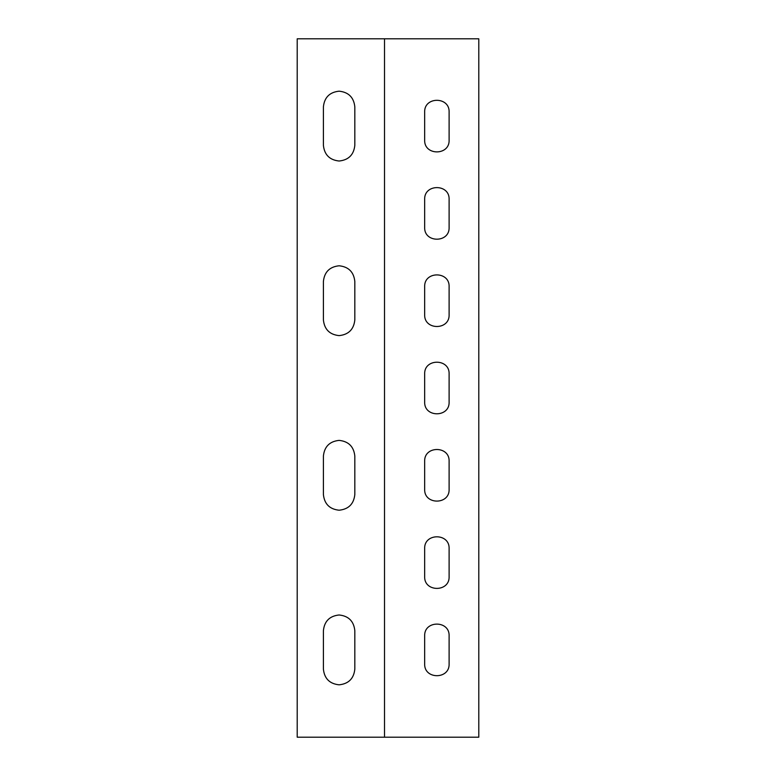 <?xml version="1.0" encoding="UTF-8"?>
<svg xmlns="http://www.w3.org/2000/svg" width="776" height="776" viewBox="0 0 776 776"><rect width="100%" height="100%" fill="white"/><g stroke="black" fill="none" stroke-linecap="round" stroke-linejoin="round"><path stroke-width="1.16" d="M384.508 38.8L478.792 38.8L478.792 737.2L297.208 737.2L297.208 38.8L384.508 38.8L384.508 737.2M339.112 161.02C329.635 160.021 324.397 154.783 323.398 145.306L323.398 106.894C324.397 97.417 329.635 92.179 339.112 91.18C348.589 92.179 353.827 97.417 354.826 106.894L354.826 145.306C353.827 154.783 348.589 160.021 339.112 161.02M354.826 319.906C353.827 329.383 348.589 334.621 339.112 335.62C329.635 334.621 324.397 329.383 323.398 319.906L323.398 281.494C324.397 272.017 329.635 266.779 339.112 265.78C348.589 266.779 353.827 272.017 354.826 281.494L354.826 319.906M354.826 494.506C353.827 503.983 348.589 509.221 339.112 510.22C329.635 509.221 324.397 503.983 323.398 494.506L323.398 456.094C324.397 446.617 329.635 441.379 339.112 440.38C348.589 441.379 353.827 446.617 354.826 456.094L354.826 494.506M354.826 669.106C353.827 678.583 348.589 683.821 339.112 684.82C329.635 683.821 324.397 678.583 323.398 669.106L323.398 630.694C324.397 621.217 329.635 615.979 339.112 614.98C348.589 615.979 353.827 621.217 354.826 630.694L354.826 669.106M449.11 286.732L449.11 314.668C449.779 330.43 423.997 330.43 424.666 314.668L424.666 286.732C423.997 270.97 449.779 270.97 449.11 286.732M449.11 374.032L449.11 401.968C449.779 417.73 423.997 417.73 424.666 401.968L424.666 374.032C423.997 358.269 449.779 358.269 449.11 374.032M449.11 461.332L449.11 489.268C449.779 505.03 423.997 505.03 424.666 489.268L424.666 461.332C423.997 445.57 449.779 445.57 449.11 461.332M449.11 548.632L449.11 576.568C449.779 592.33 423.997 592.33 424.666 576.568L424.666 548.632C423.997 532.87 449.779 532.87 449.11 548.632M449.11 635.932L449.11 663.868C449.779 679.63 423.997 679.63 424.666 663.868L424.666 635.932C423.997 620.169 449.779 620.169 449.11 635.932M449.11 199.432L449.11 227.368C449.779 243.131 423.997 243.131 424.666 227.368L424.666 199.432C423.997 183.669 449.779 183.669 449.11 199.432M449.11 140.068C449.779 155.831 423.997 155.831 424.666 140.068L424.666 112.132C423.997 96.369 449.779 96.369 449.11 112.132L449.11 140.068"/></g></svg>
